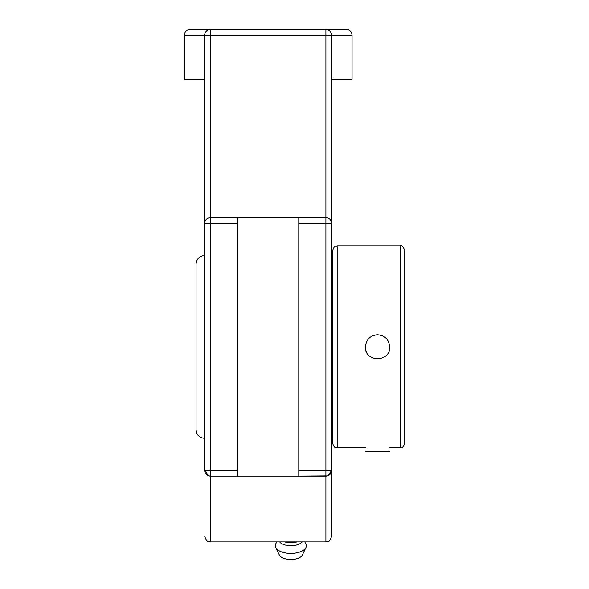 <?xml version="1.0" encoding="UTF-8"?>
<svg xmlns="http://www.w3.org/2000/svg" width="589" height="589" viewBox="0 0 589 589"><rect width="100%" height="100%" fill="white"/><g stroke="black" fill="none" stroke-linecap="round" stroke-linejoin="round"><path stroke-width="0.88" d="M284.789 541.909A12.097 6.045 0 0 0 290.841 542.727A12.097 6.045 0 0 0 296.9 541.909M279.613 541.909A12.097 6.045 0 0 0 290.841 545.716A12.097 6.045 0 0 0 302.076 541.909M276.859 541.909L275.954 543.411A15.55 7.775 0 0 0 275.718 547.468A15.55 7.775 0 0 0 290.841 553.432A15.55 7.775 0 0 0 305.963 547.468A15.55 7.775 0 0 0 305.735 543.411L304.83 541.909M275.718 547.468L279.341 555.015A11.824 5.912 0 0 0 290.841 559.55A11.824 5.912 0 0 0 302.341 555.015L305.963 547.468M331.659 536.152L331.659 470.397A5.757 5.757 0 0 1 325.901 476.155L325.901 541.909C327.653 540.805 328.971 543.986 331.659 536.152L331.659 470.397L327.882 475.802M328.375 30.01L325.901 29.45A5.757 5.757 0 0 1 331.659 35.207L331.659 223.415A5.757 5.757 0 0 0 325.901 217.658L325.901 470.397L331.659 470.397L331.659 195.541M204.677 195.541L204.677 223.415A5.757 5.757 0 0 1 210.435 217.658L210.435 35.207L325.901 35.207L325.901 217.658L298.778 217.658L298.778 476.155L327.477 475.934M331.555 34.125L331.659 35.207L352.067 35.207C351.729 31.71 349.807 29.789 346.31 29.45L210.435 29.45A5.757 5.757 0 0 0 204.677 35.207L204.677 470.397A5.757 5.757 0 0 0 210.435 476.155L237.558 476.155L237.558 217.658L210.435 217.658L210.435 223.415L237.558 223.415M331.283 33.161L330.245 31.423M330.164 31.342L328.426 30.032M204.781 34.125L204.677 35.207L210.435 35.207L210.435 29.45L190.026 29.45L210.435 29.45L207.961 30.01M207.91 30.032L206.172 31.342M206.091 31.423L205.053 33.161M208.859 475.934L210.435 476.155L210.435 470.397L204.677 470.397L208.454 475.802M237.558 217.658L298.778 217.658M325.901 541.909L210.435 541.909L210.435 476.155L325.901 476.155L325.901 470.397L298.778 470.397M204.677 79.338L184.269 79.338L184.269 35.207L204.677 35.207M352.067 35.207L352.067 79.338L331.659 79.338M365.394 447.809L337.158 447.809L337.158 245.996C335.796 246.872 334.758 244.347 332.623 250.531L332.623 443.274L332.623 255.471L331.659 255.471M204.7 255.471C199.45 255.987 196.571 258.865 196.063 264.115L196.063 429.698C196.571 434.947 199.45 437.826 204.7 438.334M404.731 277.574L404.731 416.232M400.196 447.809C401.912 448.487 403.421 446.97 404.731 443.274L404.731 250.531C403.421 246.835 401.912 245.326 400.196 245.996L400.196 447.809L389.697 447.809M389.697 346.906C390.448 362.581 364.643 362.581 365.394 346.906C366.115 339.522 370.164 335.472 377.549 334.751C384.926 335.472 388.976 339.522 389.697 346.906M365.622 349.24A12.155 12.155 0 0 0 366.321 351.559M365.394 451.549L389.697 451.549M204.677 223.415L210.435 223.415L210.435 470.397L237.558 470.397M325.901 29.45L325.901 35.207L331.659 35.207M331.659 223.415L298.778 223.415M184.269 35.207C184.607 31.71 186.529 29.789 190.026 29.45M210.435 541.909C208.705 540.805 207.394 544.008 204.677 536.152M331.659 438.334L332.623 438.334M337.158 447.809C335.796 446.941 334.758 449.459 332.623 443.274M400.196 245.996L337.158 245.996"/></g></svg>
